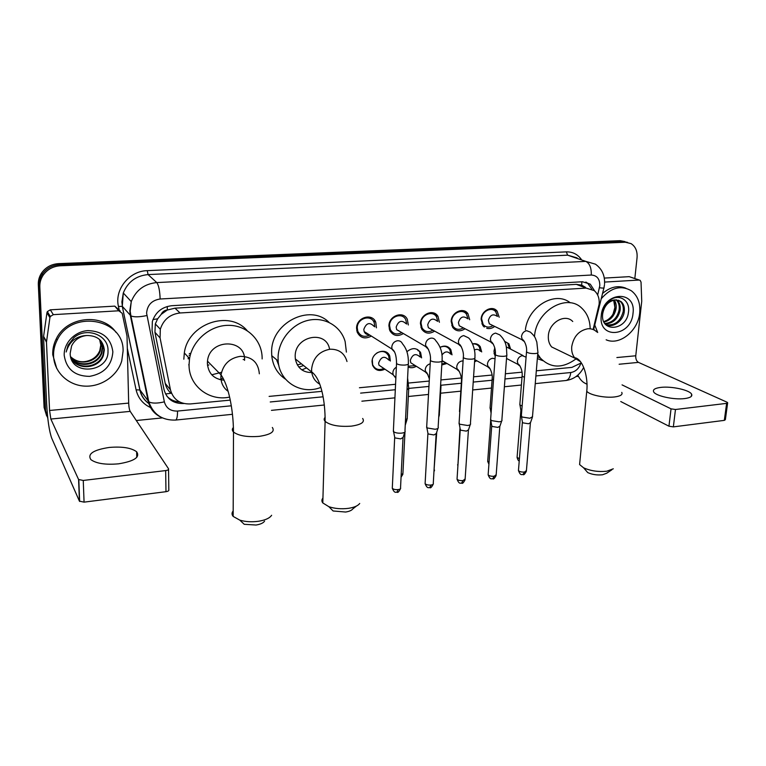 <?xml version="1.0" encoding="UTF-8"?>
<svg xmlns="http://www.w3.org/2000/svg" width="766" height="766" viewBox="0 0 766 766"><rect width="100%" height="100%" fill="white"/><g stroke="black" fill="none" stroke-linecap="round" stroke-linejoin="round"><path stroke-width="1.15" d="M384.896 369.193C379.285 371.749 375.187 370.438 372.582 365.267L372.046 361.667C371.989 351.738 386.562 347.17 389.731 356.037L390.344 361.035M406.909 351.709C412.405 347.314 416.991 347.659 420.658 352.743L421.578 357.866M416.302 366.301C413.516 367.919 410.796 368.159 408.144 367.01M418.102 350.732L417.489 349.478M450.925 354.208L449.786 349.669C447.401 346.318 444.165 345.543 440.077 347.324C444.558 345.16 448.139 345.926 450.81 349.612L452.017 354.84M446.913 363.496L441.791 364.989M446.779 346.969L446.588 346.366M476.749 360.757L474.585 361.849M495.2 356.535L493.974 351.211L494.779 347.831M371.319 336.092C364.961 339.434 360.221 338.074 357.128 332.004L356.563 328.164C356.458 317.335 372.286 312.576 375.771 322.295L376.441 327.838M373.243 320.782L375.637 321.998M403.366 333.593C397.564 336.877 393.035 335.853 389.779 330.519L388.917 325.847C388.908 315.659 403.309 310.556 407.282 319.24L408.345 324.985M434.571 331.151C429.257 334.369 424.939 333.641 421.616 328.949L420.438 323.587C420.524 313.955 433.69 308.621 437.999 316.387L439.416 322.275M433.029 313.773L432.953 312.787M465 328.777C460.098 331.927 455.981 331.439 452.639 327.312L451.164 321.385C451.327 312.25 463.43 306.764 467.949 313.706L469.682 319.7M494.654 326.46C492.107 328.394 489.474 329.007 486.745 328.308M484.313 327.082L482.867 325.617L481.125 319.231C481.354 310.527 492.548 304.973 497.172 311.197L499.193 317.239M385.059 352.159L384.896 351.556M401.403 315.937L401.327 314.836M593.114 329.524L599.136 304.217C599.587 298.386 597.949 293.857 594.234 290.62L586.182 288.093L180.058 312.978C169.995 314.213 163.417 319.633 160.314 329.236L160.075 337.921L170.454 389.827C173.231 399.517 179.876 404.228 190.38 403.941L230.269 400.12M161.186 314.386L167.371 309.962C164.47 310.268 162.402 311.743 161.186 314.386L157.652 318.819L155.326 323.913L154.933 332.281L165.226 383.402C166.059 387.232 167.974 390.526 170.971 393.255L165.542 393.973M189.068 365.842L188.79 364.568M278.901 365.755L276.622 359.752M188.197 358.861L188.235 357.119M585.415 287.279L581.71 285.163L576.31 284.349L174.983 308.162L167.735 309.933M536.324 370.801L571.896 367.393L581.308 362.892M269.115 396.395L321.873 391.349M359.436 387.749L395.562 384.283M408.556 383.038L429.238 381.056M440.91 379.936L461.295 377.992M473.58 376.815L492.059 375.043M505.368 373.77L522.048 372.171M504.516 341.301L508.93 343.81L510.616 349.133M472.565 343.857C475.782 343.216 478.338 344.135 480.225 346.634L481.69 351.929M47.798 418.332L45.577 410.691L39.822 286.963L39.066 285.785C38.913 281.629 39.985 277.761 42.302 274.19C46.42 268.359 52.136 265.199 59.451 264.701L622.758 241.462L627.536 242.362L622.758 241.462L59.451 264.701C52.136 265.199 46.42 268.359 42.302 274.19C39.985 277.761 38.913 281.629 39.066 285.785L44.821 409.034L39.066 285.785L38.319 284.617C38.166 280.48 39.238 276.631 41.536 273.079C45.634 267.267 51.332 264.117 58.618 263.628L620.163 240.677L624.922 241.587M46.697 416.034L44.074 407.397L38.319 284.617M189.288 353.538L190.791 353.423M189.049 355.242L190.294 355.146M594.713 291.032L590.28 284.176L582.428 281.744L171.862 305.701C162.019 306.869 155.527 312.116 152.367 321.452L152.051 330.414L164.01 389.559C166.787 399.143 173.375 403.797 183.783 403.519L183.85 403.51M585.856 282.041L587.646 283.2L591.783 289.098M39.822 286.963C39.66 282.788 40.742 278.91 43.068 275.32C47.205 269.46 52.94 266.281 60.294 265.783L625.372 242.238L631.079 243.626C635.55 246.547 637.542 251.248 637.053 257.749L634.832 278.508M578.407 376.298L576.089 376.527M162.421 417.901L136.3 420.515M179.646 401.968C174.447 401.671 170.148 399.689 166.768 396.032M601.253 298.711C611.019 287.547 621.044 284.904 631.337 290.774C637.733 295.743 640.529 303.106 639.706 312.854C638.241 330.797 619.589 345.916 606.145 339.798M602.536 293.483C610.32 286.838 618.105 285.086 625.899 288.217M602.622 314.242C600.554 333.105 626.416 330.558 628.369 312.787C630.973 299.832 617.779 292.401 608.539 301.392C605.207 304.533 603.043 308.401 602.028 312.978C604.623 304.495 609.027 300.138 615.242 299.899C608.319 301.249 604.115 305.969 602.631 314.06L602.622 314.242M633.013 313.351C631.328 336.973 598.236 339.855 601.253 315.707C602.995 291.444 636.508 289.404 633.013 313.351M615.242 299.899L620.881 301.45C623.706 303.863 624.817 307.386 624.223 311.992C623.055 320.983 612.972 328.423 605.772 324.688C614.6 325.923 620.412 321.567 623.189 311.59C623.783 306.984 622.672 303.47 619.847 301.057L618.401 300.167M604.824 323.53C612.369 322.735 617.128 318.216 619.091 309.991C619.665 305.691 618.689 302.311 616.17 299.851M605.102 323.913C612.982 323.511 617.99 319.001 620.115 310.383C620.699 305.797 619.589 302.292 616.774 299.889L616.726 299.87M613.652 300.157L615.05 308.401C614.064 313.572 611.392 317.507 607.026 320.217L603.752 321.663M603.972 322.113C610.445 320.38 614.476 315.937 616.055 308.794C616.544 305.404 615.969 302.474 614.313 300.023M614.591 302.158L614.926 307.405L613.03 314.117M597.691 332.501L594.751 325.014M594.435 330.156L593.803 328.853M684.66 398.579C690.233 397.832 692.56 396.386 691.621 394.231C689.802 390.047 671.456 386.045 660.79 387.395C655.045 388.113 652.67 389.588 653.647 391.819C655.399 395.907 673.917 400.015 684.66 398.579M604.633 282.08L639.074 280.05L629.202 276.66L639.332 280.05M604.297 278.087L629.202 276.66M577.813 375.158C579.728 379.007 582.055 381.66 584.812 383.124L587.062 384.273M727.623 403.031L725.364 419.672L724.32 420.371L726.628 403.366L727.662 402.705L726.944 402.169L638.451 362.375C636.508 361.179 635.608 358.976 635.761 355.778L641.736 301.258L641.037 282.127L640.137 280.327L639.074 280.05M673.352 426.882L668.948 426.202L671.045 408.843L675.468 409.504L673.352 426.882L724.32 420.371M620.766 401.537L668.948 426.202M675.468 409.504L726.628 403.366M671.045 408.843L622.059 384.877M53.563 356.228C53.342 350.684 54.53 345.342 57.124 340.219C71.564 308.937 124.293 318.723 123.077 351.087L121.737 360.968C117.255 376.029 101.026 387.108 84.566 386.112C68.107 385.241 54.204 372.132 53.563 356.228M56.77 368.561L52.749 354.754C52.528 349.229 53.716 343.915 56.291 338.811C66.872 316.166 102.816 312.787 116.001 332.358M70.175 353.317C70.242 376.46 109.059 372.745 107.996 351.067C109.04 335.24 86.778 326.421 73.9 337.662L68.04 345.217L66.163 351.987C69.333 341.473 76.207 335.977 86.788 335.498C79.769 336.322 74.704 339.788 71.602 345.897L70.175 353.317M112.87 351.843C111.759 365.583 103.984 373.76 89.536 376.374C74.848 376.163 66.412 369.193 64.21 355.443C63.597 343.082 74.848 331.352 87.966 330.606C102.701 331.151 111.003 338.227 112.87 351.843M71.171 358.383C78.055 370.332 98.776 367.776 102.97 354.964L103.946 349.43L101.428 341.531M70.884 357.846C77.06 370.897 99.006 368.886 103.362 355.529L104.339 349.995C103.151 340.353 97.301 335.527 86.788 335.498M70.769 357.463C78.362 367.9 97.426 364.779 101.39 352.705L102.357 347.199L100.557 340.487M70.826 357.665C78.237 368.513 97.761 365.545 101.782 353.26L102.749 347.754L100.786 340.746M100.222 351.029L99.829 350.474C98.201 354.466 95.491 357.473 91.7 359.484C83.791 363.266 76.753 362.337 70.577 356.697C78.572 366.033 96.439 362.567 100.222 351.029L101.179 345.552L99.848 339.759M99.829 350.474L100.786 345.006L99.599 339.53M611.814 469.807L606.739 473.206L602.536 474.767C597.145 475.322 592.214 474.594 587.723 472.584L584.918 469.338M579.881 461.687L579.594 464.56L583.606 467.815C590.605 470.937 598.332 472.067 606.777 471.214L613.307 468.802M572.748 321.509C565.145 313.189 548.992 322.505 548.36 335.738C548.044 340.257 549.136 343.991 551.654 346.95L559.362 350.675M534.496 336.686C535.769 311.044 566.763 292.784 581.844 308.238C587.244 313.371 590.021 320.226 590.155 328.786M525.38 329.734C528.138 306.438 555.321 290.429 570.258 302.809M575.793 359.062C562.426 368.666 550.649 368.36 540.451 358.143L537.722 354.064M542.941 360.719L537.349 358.593M356.42 506.067L352.839 508.883C351.68 510.405 349.267 511.458 345.619 512.033L333.114 510.979L328.892 506.709C334.876 508.681 341.406 509.227 348.482 508.337C354.189 507.446 357.933 505.828 359.704 503.473M322.946 498.053C321.596 499.633 321.548 501.261 322.802 502.936L328.892 506.709M329.524 348.923C326.086 329.619 294.738 336.015 295.188 356.257L295.331 358.928C297.38 368.293 303.164 372.822 312.672 372.515M320.772 387.433C301.45 395.199 279.408 382.09 278.182 361.064L278.068 357.645C278.24 340.669 291.702 324.018 308.152 320.341C324.602 316.521 340.813 326.096 345.131 341.54L346.404 352.101M285.574 379.218C277.455 373.818 272.849 365.966 271.748 355.673L271.633 352.293C270.743 323.051 310 303.106 329.026 322.371M278.422 363.189L277.483 360.48M306.582 367.929L301.852 369.882M301.459 363.831L297.304 364.894M303.604 365.545L298.836 367.115M278.307 362.308L276.986 361.073M264.576 521.139C263.303 523.015 260.459 524.317 256.035 525.026L244.23 524.298L239.835 520.152C245.465 521.79 251.631 522.173 258.334 521.292C265.247 520.191 269.67 518.189 271.624 515.279M233.19 510.912C231.667 512.751 231.658 514.589 233.161 516.418L239.835 520.152M244.574 360.355C245.848 338.132 209.281 338.524 207.5 361.179L207.375 363.371C208.304 373.559 213.858 379.17 224.026 380.204M188.867 358.804L188.876 357.808M229.618 397.094C209.214 401.566 188.752 385.853 189.049 364.855L189.556 358.526C192.505 340.324 210.248 325.282 228.45 325.33C246.681 325.177 261.579 339.664 262.125 357.205L262.144 358.928M183.83 359.206L184.319 352.973C187.967 323.664 229.36 309.512 247.131 330.596M223.021 378.241L219.516 379.543M207.481 365.315L208.917 364.951M221.498 372.305L211.761 374.794M497.507 316.435L495.765 311.81C491.686 306.304 481.814 311.188 481.613 318.867L483.155 324.497C485.864 327.522 489.139 327.905 492.988 325.636M496.933 316.157C492.931 313.572 490.077 314.979 488.382 320.389L489.33 323.827L492.452 325.368M532.6 416.675L529.88 418.246L521.962 417.001L521.368 415.488M532.322 417.48L530.512 422.602L528.55 423.761L522.843 422.851L522.355 421.807M468.007 318.857L466.494 314.271C462.52 308.133 451.844 312.949 451.701 321.002L453.012 326.249C455.741 329.686 459.188 330.242 463.334 327.905M467.365 318.532C463.248 315.563 460.27 316.913 458.432 322.563L459.236 325.761L462.741 327.599M501.989 420.132C502.199 420.965 501.242 421.53 499.116 421.817L491.169 420.544L490.661 419.031M501.692 421.003L499.93 426.155L497.862 427.39L492.126 426.461L491.705 425.427M431.832 313.141L431.861 312.624M437.75 321.385L436.505 316.885C432.723 310.019 421.099 314.711 421.032 323.204L422.076 327.953C424.795 331.87 428.414 332.626 432.934 330.242M437.051 321.011C432.838 317.612 429.716 318.867 427.706 324.784L428.357 327.695L432.273 329.878M470.563 423.684C470.803 424.575 469.788 425.168 467.528 425.484L459.543 424.182L459.121 422.669M470.247 424.623L468.533 429.803L466.341 431.124L460.586 430.176L460.222 429.142M401.786 316.119L401.844 314.941M406.708 324.056L405.75 319.671C402.255 311.982 389.549 316.473 389.559 325.454L390.334 329.591C392.996 334.062 396.807 335.077 401.748 332.635M405.961 323.625C401.662 319.709 398.406 320.858 396.175 327.072L396.664 329.619L401.039 332.214M438.276 427.323C438.554 428.271 437.482 428.912 435.069 429.257L427.055 427.926L426.719 426.413M437.96 428.328L436.285 433.546L433.958 434.954L428.194 433.987L427.878 432.962M371.003 318.915L371.06 317.545M374.833 326.852L374.181 322.63C371.127 314.041 357.167 318.216 357.253 327.762L357.77 331.171C360.317 336.284 364.3 337.586 369.739 335.087M374.038 326.364C369.7 321.873 366.292 322.888 363.812 329.418L364.137 331.525C365.047 333.67 366.665 334.694 368.982 334.608M405.109 431.067C405.415 432.072 404.285 432.761 401.71 433.125C398.215 433.393 395.534 432.934 393.676 431.765L393.418 430.262M404.774 432.139L403.146 437.386L400.685 438.899L394.902 437.903L394.643 436.888M509.495 348.549L507.925 343.924M523.082 355.596L506.278 346.874M522.134 406.037L519.97 404.994L519.884 403.969M521.713 411.256L520.851 410.097M494.013 353.136L495.229 356.113M480.579 351.316L479.21 346.73C477.591 344.556 475.399 343.647 472.622 344.001M480.1 351.058C478.635 349.219 476.739 348.865 474.413 349.995M491.389 409.034L490.049 408.144L490.116 407.253M474.661 360.671L475.657 360.135M474.719 359.848L475.207 359.886M450.389 353.892C447.622 350.914 444.797 351.307 441.915 355.07M459.811 411.888L459.571 410.624M419.107 351.144L420.496 352.437M441.848 364.061L445.831 362.854M442.183 361.025L445.324 362.548M420.515 357.128L419.634 352.762M419.912 356.841C415.737 353.049 412.529 354.208 410.308 360.307L410.767 362.778L414.684 365.277M408.182 366.234L415.249 365.631M439.435 414.952L438.784 416.091M389.3 360.346L388.688 356.018C386.007 351.278 382.052 350.282 376.815 353.011M372.305 359.742L372.621 364.654C374.967 369.384 378.72 370.658 383.862 368.484M388.649 359.915C384.427 355.615 381.085 356.659 378.634 363.055L378.959 365.143L383.249 368.073M407.359 418.408L405.501 420.065M407.062 419.375L405.243 425.235M118.538 463.832C134.28 461.228 140.322 457.216 136.645 451.777C131.331 447.823 122.215 446.377 109.299 447.44C93.337 449.891 87.209 453.96 90.886 459.638C96.325 463.564 105.545 464.962 118.538 463.832M53.323 314.654L50.307 316.482L49.905 317.641L46.467 342.21L43.585 336.389L46.937 312.767L47.329 311.618L50.297 309.828L53.323 314.654L118.768 310.785L114.785 306.132L120.233 311.015M50.297 309.828L114.785 306.132M43.557 336.954L46.669 404.247C47.578 419.96 49.263 431.277 51.715 438.2L79.425 501.155L78.592 479.506L50.843 419.04L49.57 410.48L46.467 342.21M168.539 469.424L168.817 489.79C169.142 490.671 168.194 491.303 165.973 491.686L165.667 470.583C167.898 470.228 168.846 469.625 168.53 468.773L130.201 411.38C129.358 409.762 128.851 406.995 128.678 403.098L127.012 336.102L122.196 313.304L118.768 310.785M78.592 479.506L83.255 480.454L84.069 502.142L165.973 491.686M84.069 502.142L79.425 501.155M83.255 480.454L165.667 470.583M152.98 319.556L157.652 318.819M581.71 285.163L581.834 281.783M167.371 309.962L167.256 306.496M576.31 284.349L586.182 288.093M165.226 383.402L170.454 389.827M154.933 332.281L160.075 337.921M174.983 308.162L180.058 312.978M171.038 393.322L171.546 393.351M243.138 359.551L244.565 359.436M58.618 263.628L60.294 265.783M620.163 240.677L625.372 242.238M597.662 295.015L599.788 285.775C599.893 278.977 597.049 275.396 591.266 275.032L160.142 298.999C151.812 300.282 147.292 305.031 146.593 313.237L164.355 401.853C166.193 408.192 170.588 411.265 177.54 411.064L231.313 405.798M161.281 417.355C154.311 414.061 149.954 408.68 148.202 401.212L130.335 315.448L129.808 310.843L131.264 301.593C135.917 290.161 144.42 283.822 156.762 282.577L585.77 261.378L595.402 264.155C601.904 268.77 604.958 275.329 604.566 283.832M119.151 309.761L118.452 306.448C114.326 289.519 129.32 270.934 147.264 270.647L566.323 251.87L567.625 255.164L585.77 261.378C589.686 263.427 591.515 267.976 591.266 275.032M160.142 298.999C159.816 290.63 158.686 285.153 156.762 282.577L148.068 274.582C136.061 275.76 127.798 281.888 123.288 292.995L121.89 301.976L122.416 306.457L130.929 315.908C134.117 317.239 139.422 317.114 146.852 315.554M566.323 251.87C572.575 251.746 577.554 254.226 581.279 259.329M577.114 257.903L567.625 255.164L148.068 274.582L147.264 270.647M151.362 407.924C143.242 404.4 138.158 398.368 136.099 389.837L127.357 348.54M45.577 410.691L44.821 409.034M118.452 306.448L122.282 306.352L123.288 292.995L131.264 301.593L130.172 311.168L130.929 315.908L148.805 401.786L139.986 389.98C141.317 395.898 144.487 400.551 149.494 403.95M149.514 404.017C144.324 400.57 141.107 395.85 139.843 389.846L122.282 306.352L139.986 389.98L136.099 389.837M270.235 401.978L323.089 396.798M360.614 393.121L395.313 389.722M408.872 388.391L428.941 386.428M441.139 385.231L461.324 383.249M473.216 382.081L492.069 380.233M504.976 378.969L522.019 377.303M535.894 375.943L570.775 372.525C575.563 371.702 578.914 368.637 580.82 363.333M177.54 411.064C177.53 416.436 176.908 419.433 175.663 420.065C162.239 420.544 153.286 414.454 148.805 401.786C151.994 403.51 157.174 403.529 164.355 401.853M232.481 414.301L175.414 420.084M570.775 372.525C570.201 377.159 568.602 379.821 565.969 380.51L565.471 380.568M599.452 287.738C603.043 288.246 604.556 288.198 603.991 287.604L604.479 284.751M146.43 392.719L147.225 394.193M619.129 364.243L638.451 362.375M616.869 357.54L635.761 355.778M596.781 331.927C594.349 329.591 591.381 328.537 587.886 328.758C578.952 330.491 573.571 336.475 571.723 346.72C571.369 351.383 572.461 355.233 575.017 358.258L580.513 361.696M621.753 392.374C622.93 394.634 620.546 396.156 614.591 396.951C604.709 398.205 588.834 394.835 586.775 391.139L586.986 388.735M346.998 361.504C344.547 353.203 338.936 349.105 330.175 349.21C319.173 351.221 312.978 357.904 311.58 369.279L311.714 372.037C312.528 377.485 315.171 381.516 319.661 384.13M362.653 418.466C365.056 422.114 361.303 424.67 351.393 426.135C339.079 426.968 330.318 425.389 325.11 421.377C323.846 419.979 323.865 418.629 325.157 417.317M259.339 373.808C258.343 362.423 252.024 356.602 240.361 356.334C229.637 358.067 223.193 364.243 221.02 374.871L220.886 377.14C221.029 383.192 223.452 387.941 228.144 391.369M272.332 427.476C275.205 431.622 270.838 434.59 259.234 436.361C247.198 437.262 238.619 435.825 233.486 432.034C231.964 430.502 231.945 428.979 233.41 427.466M530.378 423.129L526.424 470.563L524.547 472.028C521.646 472.22 519.616 471.741 518.448 470.573L518.515 469.817M522.919 474.633L524.547 472.028M526.568 351.163L526.51 351.939C528.09 353.107 530.905 353.653 534.946 353.576L535.262 353.547C537.493 353.308 538.374 352.81 537.895 352.073L536.803 341.952C535.108 338.179 536.123 337.471 530.398 332.138L526.606 330.673C523.705 331.391 522 333.382 521.483 336.628L522.441 340.219L524.509 341.665M499.796 426.719L496.186 474.681L494.204 476.251C491.332 476.452 489.311 475.973 488.143 474.824L488.21 474.01M492.653 478.865L494.204 476.251M495.391 353.902L495.334 354.725C496.904 355.893 499.7 356.42 503.702 356.334L504.038 356.305C506.403 356.046 507.331 355.52 506.805 354.735C506.364 347.036 507.044 342.067 499.691 334.838L495.564 333.095C492.595 333.832 490.862 335.843 490.364 339.137L491.169 342.488L493.381 344.183M468.39 430.415L465.144 478.913L463.057 480.579C460.203 480.789 458.202 480.33 457.043 479.19L457.101 478.319M461.572 483.222L463.057 480.579M463.353 356.707L463.306 357.598C464.876 358.747 467.643 359.264 471.607 359.168L471.942 359.139C474.47 358.852 475.447 358.296 474.882 357.463C475.791 348.769 470.831 339.06 468.16 337.682L463.679 335.585C460.644 336.331 458.872 338.371 458.394 341.713L459.045 344.757L461.391 346.768M436.132 434.198L433.278 483.25C433.69 484.102 432.962 484.696 431.076 485.022C428.242 485.242 426.25 484.792 425.101 483.672L425.149 482.752M429.669 487.683L431.076 485.022M430.425 359.599L430.387 360.547C431.947 361.676 434.686 362.184 438.612 362.079L438.956 362.05C441.647 361.744 442.681 361.15 442.068 360.259C442.624 352.676 440.517 346.136 435.768 340.659C434.724 338.764 433.106 337.921 430.923 338.151C427.801 338.898 426.011 340.966 425.542 344.355L426.03 347.027L428.51 349.411M402.993 438.085L400.541 487.712C401.001 488.603 400.225 489.235 398.215 489.589C395.409 489.819 393.437 489.378 392.288 488.277L392.336 487.3M396.903 492.279L398.215 489.589M396.568 362.577L396.529 363.582C398.09 364.693 400.8 365.19 404.687 365.076L405.042 365.047C407.914 364.712 409.006 364.08 408.335 363.141C408.604 355.07 406.641 348.616 402.466 343.781C401.451 341.559 399.718 340.554 397.248 340.774C394.04 341.54 392.221 343.647 391.771 347.065L392.096 349.286L394.691 352.121M526.089 357.176L522.24 355.644C519.453 356.362 517.816 358.268 517.318 361.37L518.17 364.693L520.095 366.091M524.451 377.332L522.106 376.183L522.163 375.407M519.415 458.662L517.079 457.474L517.136 456.795M495.047 358.718L492.394 358.287C489.551 359.015 487.885 360.949 487.406 364.099L488.134 367.201L490.163 368.829M493.495 380.003L492.145 379.17L492.193 378.347M489.062 462.319L487.693 461.429L487.75 460.692M463.085 360.987L461.783 361.006C458.863 361.744 457.168 363.706 456.708 366.885L457.302 369.729L459.456 371.625M461.697 382.531L461.438 381.363M457.905 465.833L457.608 464.694M436.744 432.101L434.016 470.487M430.205 363.821C427.284 364.635 425.618 366.608 425.197 369.758L425.657 372.276L427.916 374.488M440.9 380.127L440.536 386.361M404.984 431.938L402.916 473.426L401.164 475.073M396.367 367.23C394.241 368.446 393.073 370.275 392.853 372.697L393.169 374.833L395.515 377.408M407.598 378.011L408.738 388.199L407.005 389.923M50.843 419.04L130.201 411.38M49.57 410.48L128.678 403.098M43.585 336.389L46.496 341.626M49.905 317.641L46.937 312.767M420.027 351.699L417.93 350.426M155.326 323.913L160.314 329.236M497.172 311.197L491.466 308.516M467.949 313.706L461.534 310.527M437.999 316.387L430.798 312.595M41.536 273.079L43.068 275.32M587.646 283.2L590.28 284.176M271.451 410.356L324.372 404.994M361.868 401.192L394.93 397.841M408.316 396.491L428.5 394.442M440.574 393.217L460.816 391.167M472.689 389.961L491.504 388.056M504.382 386.753L521.397 385.03M535.252 383.622L565.969 380.51C573.791 379.342 579.69 375.005 583.644 367.527M593.583 329.725L603.886 288.016M146.679 393.906L147.407 395.065M620.881 301.45L619.847 301.057M691.363 396.319L691.621 394.231M57.124 340.219L56.291 338.811M103.362 355.529L102.97 354.964M101.782 353.26L101.39 352.705M587.723 472.584L583.606 467.815M551.654 346.95L575.017 358.258L575.457 357.827C583.663 360.336 588.288 378.145 586.775 391.139L579.594 464.56M540.451 358.143L537.512 356.64M295.331 358.928L311.714 372.037C321.26 378.576 325.272 401.815 325.11 421.377L322.802 502.936M278.182 361.064L271.748 355.673M207.5 361.179L221.02 374.871C228.488 385.432 233.333 409.322 233.486 432.034L233.161 516.418M189.556 358.526L184.319 352.973M526.386 471.291C524.796 474.154 523.724 475.255 523.149 474.604C521.924 473.943 520.756 476.509 518.448 470.573L522.364 422.42M521.292 416.417L526.51 351.939C527.506 344.576 522.307 338.103 522.623 340.027L489.33 323.827M522.489 422.573L521.474 416.627M483.155 324.497L481.852 323.846M537.828 352.848L532.494 416.465M496.148 475.466C494.587 478.367 493.495 479.487 492.873 478.836C491.715 478.185 490.499 480.761 488.143 474.824L491.705 426.088M490.585 420.027L495.334 354.725C496.272 346.596 490.776 340.2 491.36 342.297L459.236 325.761M491.849 426.241L490.776 420.237M453.012 326.249L451.768 325.588M506.747 355.558L501.874 419.921M465.115 479.746C463.574 482.685 462.463 483.834 461.783 483.193C460.682 482.561 459.409 485.089 457.043 479.19L460.232 429.841M459.054 423.732L463.306 357.598C464.368 350.388 459.169 342.574 459.236 344.595L428.357 327.695M460.376 430.004L459.255 423.952M422.076 327.953L420.898 327.293M474.815 358.344L470.429 423.464M433.25 484.131C431.698 487.147 430.569 488.325 429.87 487.664C428.864 487.032 427.552 489.589 425.101 483.672L427.897 433.709M426.652 427.543L430.387 360.547C431.43 352.772 425.982 344.71 426.202 346.902L396.664 329.619M428.06 433.872L426.873 427.773M390.334 329.591L389.224 328.93M442.011 361.207L438.142 427.102M400.522 488.641C399 491.695 397.851 492.902 397.085 492.251C396.108 491.6 394.835 494.233 392.288 488.277L394.672 437.683M393.36 431.469L396.529 363.582C396.482 355.855 395.045 351.067 392.221 349.229L364.137 331.525M394.835 437.855L393.59 431.698M357.77 331.171L356.726 330.51M408.288 364.147L404.965 430.837M506.527 358.45L518.323 364.578C517.873 362.644 523.044 368.829 522.106 376.183L519.817 404.812M520.966 410.787L519.97 404.994M519.233 460.979C518.467 460.931 517.749 459.763 517.079 457.474L520.851 410.653M474.728 359.618L488.277 367.086C488.191 365.2 493.18 372.439 492.145 379.17L490.049 408.144M491.083 413.19L490.221 408.345M488.919 464.215L487.693 461.429L490.7 420.161M442.279 360.719L457.446 369.633C457.168 367.565 462.405 374.986 461.391 382.244L459.504 411.581M459.782 412.319L459.686 411.773M457.838 466.8L459.983 427.878M434.552 470.085L433.949 471.77M410.767 362.778L425.772 372.209C426.222 371.165 427.409 373.396 429.362 378.892M440.996 386.045L439.311 414.751M438.726 417.144L439.138 415.852M402.897 474.269L401.058 477.218M378.959 365.143L393.236 374.804L395.85 378.193M408.69 389.195L407.225 418.198M136.769 457.379L136.645 451.777M78.812 479.794L79.645 501.462M50.307 316.482L47.329 311.618"/></g></svg>
